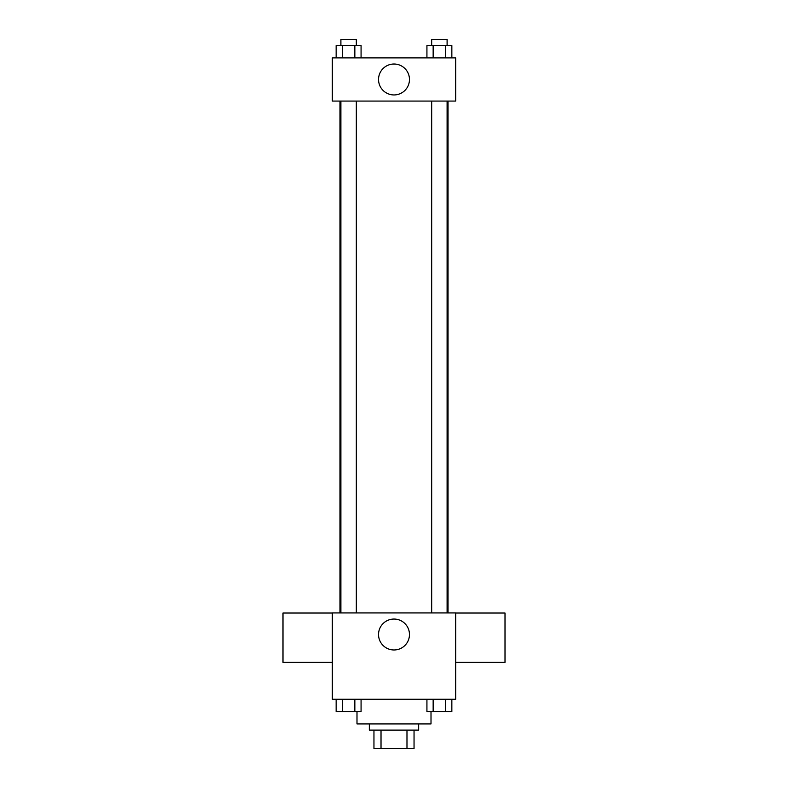 <?xml version="1.0" encoding="UTF-8"?>
<svg xmlns="http://www.w3.org/2000/svg" width="788" height="788" viewBox="0 0 788 788"><rect width="100%" height="100%" fill="white"/><g stroke="black" fill="none" stroke-linecap="round" stroke-linejoin="round"><path stroke-width="1.18" d="M406.982 730.102L406.982 748.6L373.955 748.6L373.955 730.102M406.982 748.6L414.045 748.6L414.045 730.102L414.045 748.6M418.664 723.936L418.664 730.102L369.336 730.102L369.336 723.936M381.018 730.102L381.018 748.6M356.994 711.594L356.994 723.936L431.006 723.936L431.006 711.594M455.671 699.261L332.329 699.261L332.329 612.926L455.671 612.926L455.671 699.261M409.464 634.507A15.464 15.464 0 0 1 386.268 647.903A15.464 15.464 0 0 1 386.268 621.121A15.464 15.464 0 0 1 409.464 634.507M455.671 662.363L505.01 662.363L505.01 613.025L455.671 613.025M332.329 613.025L282.99 613.025L282.99 662.363L332.329 662.363M448.027 101.071L448.027 612.926M431.676 612.926L431.676 101.071M356.324 101.071L356.324 612.926M455.671 101.071L332.329 101.071L332.329 57.898L455.671 57.898L455.671 101.071M409.464 79.49A15.464 15.464 0 0 1 386.268 92.876A15.464 15.464 0 0 1 386.268 66.093A15.464 15.464 0 0 1 409.464 79.49M451.849 57.898L451.849 45.566L426.929 45.566L426.929 57.898M445.624 45.566L445.624 57.898M433.154 45.566L433.154 57.898M431.676 45.566L431.676 39.4L447.101 39.4L447.101 45.566M361.071 57.898L361.071 45.566L336.151 45.566L336.151 57.898M354.846 45.566L354.846 57.898M342.376 45.566L342.376 57.898M340.899 45.566L340.899 39.4L356.324 39.4L356.324 45.566M451.849 699.261L451.849 711.594L426.929 711.594L426.929 699.261M445.624 699.261L445.624 711.594M433.154 699.261L433.154 711.594M447.101 711.594L431.676 711.594M361.071 699.261L361.071 711.594L336.151 711.594L336.151 699.261M354.846 699.261L354.846 711.594M342.376 699.261L342.376 711.594M356.324 711.594L340.899 711.594M339.973 101.071L339.973 612.926M447.101 612.926L447.101 101.071M340.899 101.071L340.899 612.926"/></g></svg>
